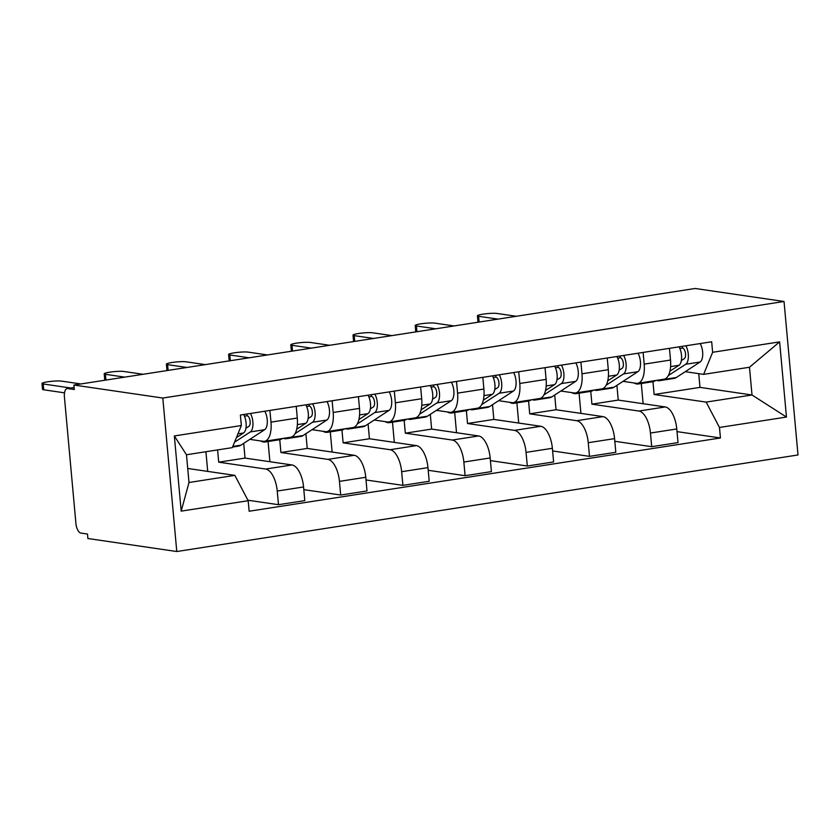 <?xml version="1.0" encoding="UTF-8"?>
<svg xmlns="http://www.w3.org/2000/svg" width="840" height="840" viewBox="0 0 840 840"><rect width="100%" height="100%" fill="white"/><g stroke="black" fill="none" stroke-linecap="round" stroke-linejoin="round"><path stroke-width="1.26" d="M73.93 385.035L74.33 389.508L67.809 388.553A9.051 4.106 -98.8 0 0 67.232 388.563A9.051 4.106 -98.8 0 0 64.407 396.889L75.925 523.519A9.051 4.106 -98.8 0 0 80.955 533.085L87.486 534.041L87.895 538.514L176.778 551.523L798 454.965L784.035 301.487L162.813 398.044L73.93 385.035L695.153 288.477L784.035 301.487M176.778 551.523L162.813 398.044M217.602 449.915L218.715 462.179L265.682 469.046A20.832 9.45 81.2 0 1 277.242 491.054L278.492 504.693L304.805 500.608L303.566 486.959A20.832 9.45 -98.8 0 0 292.005 464.961L245.028 458.084L243.695 443.363M264.484 441.305L290.798 437.209A20.832 9.45 -98.8 0 0 297.286 418.047L270.974 422.142A20.832 9.45 81.2 0 1 264.484 441.305A20.832 9.45 81.2 0 1 263.161 441.305L249.837 439.362M270.974 422.142L269.913 410.435M207.711 471.398L205.916 451.731M247.916 500.22L278.492 504.693M297.286 418.047L296.226 406.35M279.752 439.709L280.917 452.508L327.883 459.386A20.832 9.45 81.2 0 1 339.444 481.383L340.694 495.033L367.006 490.938L365.768 477.288A20.832 9.45 -98.8 0 0 354.207 455.291L307.23 448.423L305.897 433.692M332.115 400.764L333.175 412.471A20.832 9.45 81.2 0 1 326.687 431.634A20.832 9.45 81.2 0 1 325.364 431.634L312.039 429.692M269.913 461.727L268.076 441.525M303.807 489.636L340.694 495.033M326.687 431.634L353 427.55A20.832 9.45 -98.8 0 0 359.489 408.387L358.428 396.68M341.954 430.038L343.119 442.838L390.086 449.715A20.832 9.45 81.2 0 1 401.646 471.713L402.895 485.363L429.209 481.268L427.969 467.628A20.832 9.45 -98.8 0 0 416.409 445.62L369.432 438.753L368.099 424.022M394.317 391.104L395.378 402.801A20.832 9.45 81.2 0 1 388.889 421.964A20.832 9.45 81.2 0 1 387.566 421.974L374.241 420.021M332.115 452.056L330.278 431.855M366.009 479.966L402.895 485.363M388.889 421.964L415.202 417.879A20.832 9.45 -98.8 0 0 421.691 398.717L420.63 387.009M404.156 420.368L405.321 433.178L452.288 440.044A20.832 9.45 81.2 0 1 463.848 462.042L465.098 475.692L491.411 471.608L490.171 457.957A20.832 9.45 -98.8 0 0 478.611 435.96L431.634 429.082L430.3 414.362M456.519 381.433L457.58 393.141A20.832 9.45 81.2 0 1 451.091 412.304A20.832 9.45 81.2 0 1 449.768 412.304L436.443 410.351M394.317 442.386L392.48 422.184M428.211 470.295L465.098 475.692M451.091 412.304L477.404 408.209A20.832 9.45 -98.8 0 0 483.893 389.046L482.832 377.339M466.358 410.697L467.523 423.507L514.49 430.374A20.832 9.45 81.2 0 1 526.05 452.382L527.299 466.022L553.613 461.937L552.374 448.287A20.832 9.45 -98.8 0 0 540.813 426.29L493.836 419.412L492.503 404.691M518.721 371.763L519.781 383.471A20.832 9.45 81.2 0 1 513.293 402.633A20.832 9.45 81.2 0 1 511.969 402.633L498.645 400.691M456.519 432.726L454.681 412.524M490.413 460.625L527.299 466.022M513.293 402.633L539.606 398.538A20.832 9.45 -98.8 0 0 546.105 379.376L545.034 367.679M528.559 401.037L529.725 413.837L576.692 420.714A20.832 9.45 81.2 0 1 588.252 442.712L589.501 456.362L615.815 452.267L614.575 438.617A20.832 9.45 -98.8 0 0 603.015 416.619L556.038 409.752L554.704 395.02M580.923 362.093L581.984 373.8A20.832 9.45 81.2 0 1 575.495 392.963A20.832 9.45 81.2 0 1 574.172 392.963L560.847 391.02M518.721 423.056L516.884 402.854M552.615 450.965L589.501 456.362M575.495 392.963L601.808 388.878A20.832 9.45 -98.8 0 0 608.307 369.716L607.236 358.008M590.762 391.367L591.927 404.166L638.894 411.044A20.832 9.45 81.2 0 1 650.454 433.041L651.703 446.691L678.017 442.596L676.778 428.957A20.832 9.45 -98.8 0 0 665.217 406.949L618.24 400.082L616.907 385.35M643.125 352.433L644.186 364.13A20.832 9.45 81.2 0 1 637.697 383.292A20.832 9.45 81.2 0 1 636.374 383.303L623.049 381.35M580.923 413.385L579.086 393.183M614.817 441.294L651.703 446.691M637.697 383.292L664.01 379.207A20.832 9.45 -98.8 0 0 670.509 360.045L669.438 348.338M591.927 404.166L618.24 400.082M529.725 413.837L556.038 409.752M467.523 423.507L493.836 419.412M405.321 433.178L431.634 429.082M343.119 442.838L369.432 438.753M280.917 452.508L307.23 448.423M218.715 462.179L245.028 458.084M234.853 475.367L248.178 500.714L181.188 511.13L174.342 435.95L241.332 425.544L232.334 447.626L186.47 454.755L189 482.496L234.853 475.367L187.719 468.468M652.964 381.696L654.129 394.506L699.982 387.377L752.01 394.989L749.48 367.248L703.626 374.367L712.635 352.286L711.679 341.775L240.377 415.023L241.332 425.544M712.635 352.286L779.625 341.88L786.461 417.05L719.471 427.466L706.157 402.108L752.01 394.989L786.461 417.05M248.178 500.714L249.134 511.235L720.437 437.976L719.471 427.466M699.982 387.377L698.733 373.653M654.129 394.506L706.157 402.108M703.626 374.367L685.251 371.679M677.019 431.624L720.437 437.976M643.125 403.715L641.288 383.512M181.188 511.13L189 482.496M174.342 435.95L186.47 454.755M749.48 367.248L779.625 341.88M245.931 428.253L248.903 426.31A5.429 2.468 -98.8 0 0 250.016 420.578A5.429 2.468 -98.8 0 0 247.118 415.758L246.95 414.005M232.565 447.038L238.529 446.114A27.164 12.327 -98.8 0 0 240.881 445.19L264.673 429.692A11.319 5.135 -98.8 0 0 264.8 411.233M234.539 442.207L250.32 431.928A11.319 5.135 -98.8 0 0 250.446 413.459M244.461 416.168L247.118 415.758M64.502 392.837L43.733 389.792A10.416 1.292 174.8 0 1 42.525 389.308L42 383.492A10.416 1.292 -5.2 0 0 43.197 383.975L70.76 388.006M236.408 437.63L243.547 432.978A11.319 5.135 -98.8 0 0 243.663 414.519M80.892 383.954L61.541 381.129A10.416 1.292 -5.2 0 0 49.823 381.528A10.416 1.292 -5.2 0 0 42 383.492M308.133 418.582L311.105 416.64A5.429 2.468 -98.8 0 0 312.218 410.918A5.429 2.468 -98.8 0 0 309.32 406.088L309.151 404.334M283.385 438.365A27.164 12.327 -98.8 0 0 286.367 438.68A27.164 12.327 -98.8 0 0 288.719 437.756L289.17 437.472M286.367 438.68L300.731 436.443A27.164 12.327 -98.8 0 0 303.082 435.53L326.875 420.031A11.319 5.135 -98.8 0 0 327.002 401.562M295.113 433.598L312.522 422.257A11.319 5.135 -98.8 0 0 312.648 403.798M306.663 406.497L309.32 406.088M105.735 380.09A10.416 1.292 174.8 0 1 104.727 379.638L104.202 373.832A10.416 1.292 -5.2 0 0 105.399 374.304L124.751 377.139M260.757 440.958A27.164 12.327 -98.8 0 0 265.24 441.966L279.594 439.73A27.164 12.327 -98.8 0 0 281.946 438.816L282.387 438.522M265.24 441.966A27.164 12.327 -98.8 0 0 267.593 441.042L268.034 440.748M296.709 429.198L305.75 423.318A11.319 5.135 -98.8 0 0 305.865 404.849M143.094 374.283L123.742 371.459A10.416 1.292 -5.2 0 0 112.025 371.858A10.416 1.292 -5.2 0 0 104.202 373.832M370.335 408.912L373.306 406.98A5.429 2.468 -98.8 0 0 374.419 401.247A5.429 2.468 -98.8 0 0 371.522 396.417L371.354 394.663M345.587 428.705A27.164 12.327 -98.8 0 0 348.569 429.009A27.164 12.327 -98.8 0 0 350.921 428.085L351.372 427.802M348.569 429.009L362.933 426.783A27.164 12.327 -98.8 0 0 365.284 425.859L389.078 410.361A11.319 5.135 -98.8 0 0 389.204 391.892M357.315 423.927L374.724 412.587A11.319 5.135 -98.8 0 0 374.85 394.128M368.865 396.837L371.522 396.417M167.937 370.43A10.416 1.292 174.8 0 1 166.929 369.978L166.404 364.161A10.416 1.292 -5.2 0 0 167.601 364.644L186.953 367.469M322.959 431.288A27.164 12.327 -98.8 0 0 327.443 432.296L341.796 430.07A27.164 12.327 -98.8 0 0 344.148 429.145L344.589 428.852M327.443 432.296A27.164 12.327 -98.8 0 0 329.794 431.372L330.236 431.088M358.911 419.528L367.952 413.647A11.319 5.135 -98.8 0 0 368.067 395.178M205.296 364.623L185.945 361.788A10.416 1.292 -5.2 0 0 174.227 362.187A10.416 1.292 -5.2 0 0 166.404 364.161M432.537 399.252L435.519 397.31A5.429 2.468 -98.8 0 0 436.622 391.577A5.429 2.468 -98.8 0 0 433.724 386.757L433.566 385.004M407.788 419.034A27.164 12.327 -98.8 0 0 410.77 419.339A27.164 12.327 -98.8 0 0 413.123 418.425L413.574 418.131M410.77 419.339L425.135 417.113A27.164 12.327 -98.8 0 0 427.487 416.189L451.28 400.691A11.319 5.135 -98.8 0 0 451.406 382.231M419.517 414.257L436.926 402.927A11.319 5.135 -98.8 0 0 437.052 384.457M431.067 387.167L433.724 386.757M230.139 360.759A10.416 1.292 174.8 0 1 229.131 360.308L228.606 354.491A10.416 1.292 -5.2 0 0 229.803 354.974L249.155 357.798M385.161 421.617A27.164 12.327 -98.8 0 0 389.644 422.625L403.998 420.399A27.164 12.327 -98.8 0 0 406.35 419.475L406.791 419.181M389.644 422.625A27.164 12.327 -98.8 0 0 391.997 421.712L392.438 421.418M421.113 409.857L430.154 403.977A11.319 5.135 -98.8 0 0 430.269 385.507M267.498 354.953L248.147 352.118A10.416 1.292 -5.2 0 0 236.428 352.527A10.416 1.292 -5.2 0 0 228.606 354.491M494.739 389.582L497.721 387.639A5.429 2.468 -98.8 0 0 498.824 381.906A5.429 2.468 -98.8 0 0 495.925 377.087L495.768 375.333M469.991 409.364A27.164 12.327 -98.8 0 0 472.983 409.679A27.164 12.327 -98.8 0 0 475.325 408.755L475.776 408.461M472.983 409.679L487.337 407.442A27.164 12.327 -98.8 0 0 489.689 406.518L513.481 391.02A11.319 5.135 -98.8 0 0 513.607 372.561M481.719 404.586L499.128 393.256A11.319 5.135 -98.8 0 0 499.254 374.787M493.269 377.496L495.925 377.087M292.341 351.089A10.416 1.292 174.8 0 1 291.333 350.637L290.808 344.82A10.416 1.292 -5.2 0 0 292.005 345.303L311.356 348.138M447.363 411.957A27.164 12.327 -98.8 0 0 451.846 412.965L466.2 410.729A27.164 12.327 -98.8 0 0 468.552 409.805L468.993 409.521M451.846 412.965A27.164 12.327 -98.8 0 0 454.199 412.041L454.64 411.747M483.315 400.187L492.356 394.306A11.319 5.135 -98.8 0 0 492.471 375.848M329.7 345.282L310.349 342.457A10.416 1.292 -5.2 0 0 298.631 342.856A10.416 1.292 -5.2 0 0 290.808 344.82M556.941 379.911L559.923 377.969A5.429 2.468 -98.8 0 0 561.025 372.246A5.429 2.468 -98.8 0 0 558.127 367.416L557.97 365.663M532.192 399.693A27.164 12.327 -98.8 0 0 535.185 400.008A27.164 12.327 -98.8 0 0 537.527 399.084L537.978 398.8M535.185 400.008L549.538 397.772A27.164 12.327 -98.8 0 0 551.891 396.858L575.683 381.36A11.319 5.135 -98.8 0 0 575.809 362.891M543.921 394.926L561.33 383.586A11.319 5.135 -98.8 0 0 561.456 365.127M555.471 367.826L558.127 367.416M354.543 341.418A10.416 1.292 174.8 0 1 353.535 340.967L353.01 335.149A10.416 1.292 -5.2 0 0 354.207 335.632L373.558 338.468M509.565 402.286A27.164 12.327 -98.8 0 0 514.048 403.294L528.402 401.058A27.164 12.327 -98.8 0 0 530.754 400.144L531.195 399.851M514.048 403.294A27.164 12.327 -98.8 0 0 516.401 402.37L516.841 402.077M545.517 390.526L554.558 384.647A11.319 5.135 -98.8 0 0 554.673 366.177M391.902 335.612L372.55 332.787A10.416 1.292 -5.2 0 0 360.832 333.186A10.416 1.292 -5.2 0 0 353.01 335.149M619.143 370.241L622.125 368.298A5.429 2.468 -98.8 0 0 623.227 362.576A5.429 2.468 -98.8 0 0 620.329 357.745L620.172 355.992M594.395 390.033A27.164 12.327 -98.8 0 0 597.387 390.338A27.164 12.327 -98.8 0 0 599.739 389.413L600.18 389.13M597.387 390.338L611.74 388.112A27.164 12.327 -98.8 0 0 614.093 387.188L637.885 371.69A11.319 5.135 -98.8 0 0 638.012 353.22M606.123 385.256L623.532 373.916A11.319 5.135 -98.8 0 0 623.658 355.457M617.673 358.166L620.329 357.745M416.745 331.758A10.416 1.292 174.8 0 1 415.737 331.306L415.212 325.49A10.416 1.292 -5.2 0 0 416.409 325.973L435.761 328.797M571.767 392.616A27.164 12.327 -98.8 0 0 576.25 393.624L590.604 391.398A27.164 12.327 -98.8 0 0 592.956 390.474L593.397 390.18M576.25 393.624A27.164 12.327 -98.8 0 0 578.602 392.7L579.044 392.417M607.719 380.856L616.76 374.976A11.319 5.135 -98.8 0 0 616.875 356.506M454.104 325.952L434.753 323.117A10.416 1.292 -5.2 0 0 423.034 323.516A10.416 1.292 -5.2 0 0 415.212 325.49M681.345 360.581L684.327 358.638A5.429 2.468 -98.8 0 0 685.429 352.905A5.429 2.468 -98.8 0 0 682.532 348.086L682.374 346.332M656.597 380.363A27.164 12.327 -98.8 0 0 659.589 380.667A27.164 12.327 -98.8 0 0 661.941 379.754L662.382 379.459M659.589 380.667L673.943 378.441A27.164 12.327 -98.8 0 0 676.295 377.517L700.087 362.019A11.319 5.135 -98.8 0 0 700.214 343.56M668.325 375.585L685.734 364.256A11.319 5.135 -98.8 0 0 685.86 345.786M679.875 348.495L682.532 348.086M478.947 322.088A10.416 1.292 174.8 0 1 477.939 321.636L477.414 315.819A10.416 1.292 -5.2 0 0 478.611 316.302L497.963 319.127M633.969 382.945A27.164 12.327 -98.8 0 0 638.452 383.954L652.806 381.728A27.164 12.327 -98.8 0 0 655.158 380.804L655.599 380.51M638.452 383.954A27.164 12.327 -98.8 0 0 640.804 383.03L641.246 382.746M669.921 371.185L678.962 365.306A11.319 5.135 -98.8 0 0 679.077 346.836M516.306 316.281L496.955 313.446A10.416 1.292 -5.2 0 0 485.237 313.856A10.416 1.292 -5.2 0 0 477.414 315.819M665.217 406.949L638.894 411.044M603.015 416.619L576.692 420.714M540.813 426.29L514.49 430.374M478.611 435.96L452.288 440.044M416.409 445.62L390.086 449.715M354.207 455.291L327.883 459.386M292.005 464.961L265.682 469.046M608.307 369.716L581.984 373.8M546.105 379.376L519.781 383.471M483.893 389.046L457.58 393.141M421.691 398.717L395.378 402.801M359.489 408.387L333.175 412.471M670.509 360.045L644.186 364.13M614.575 438.617L588.252 442.712M552.374 448.287L526.05 452.382M490.171 457.957L463.848 462.042M427.969 467.628L401.646 471.713M365.768 477.288L339.444 481.383M303.566 486.959L277.242 491.054M676.778 428.957L650.454 433.041M74.162 387.566L67.809 388.553M232.806 446.45L240.881 445.19M250.32 431.928L264.673 429.692M237.941 433.85L243.547 432.978M43.197 383.975L43.733 389.792M288.719 437.756L303.082 435.53M312.522 422.257L326.875 420.031M267.593 441.042L281.946 438.816M297.381 424.61L305.75 423.318M105.399 374.304L105.924 380.069M350.921 428.085L365.284 425.859M374.724 412.587L389.078 410.361M329.794 431.372L344.148 429.145M359.583 414.95L367.952 413.647M167.601 364.644L168.126 370.398M413.123 418.425L427.487 416.189M436.926 402.927L451.28 400.691M391.997 421.712L406.35 419.475M421.785 405.279L430.154 403.977M229.803 354.974L230.328 360.728M475.325 408.755L489.689 406.518M499.128 393.256L513.481 391.02M454.199 412.041L468.552 409.805M483.987 395.608L492.356 394.306M292.005 345.303L292.53 351.057M537.527 399.084L551.891 396.858M561.33 383.586L575.683 381.36M516.401 402.37L530.754 400.144M546.189 385.938L554.558 384.647M354.207 335.632L354.732 341.397M599.739 389.413L614.093 387.188M623.532 373.916L637.885 371.69M578.602 392.7L592.956 390.474M608.391 376.278L616.76 374.976M416.409 325.973L416.934 331.727M661.941 379.754L676.295 377.517M685.734 364.256L700.087 362.019M640.804 383.03L655.158 380.804M670.593 366.608L678.962 365.306M478.611 316.302L479.136 322.056M67.232 388.563L74.151 387.481"/></g></svg>

